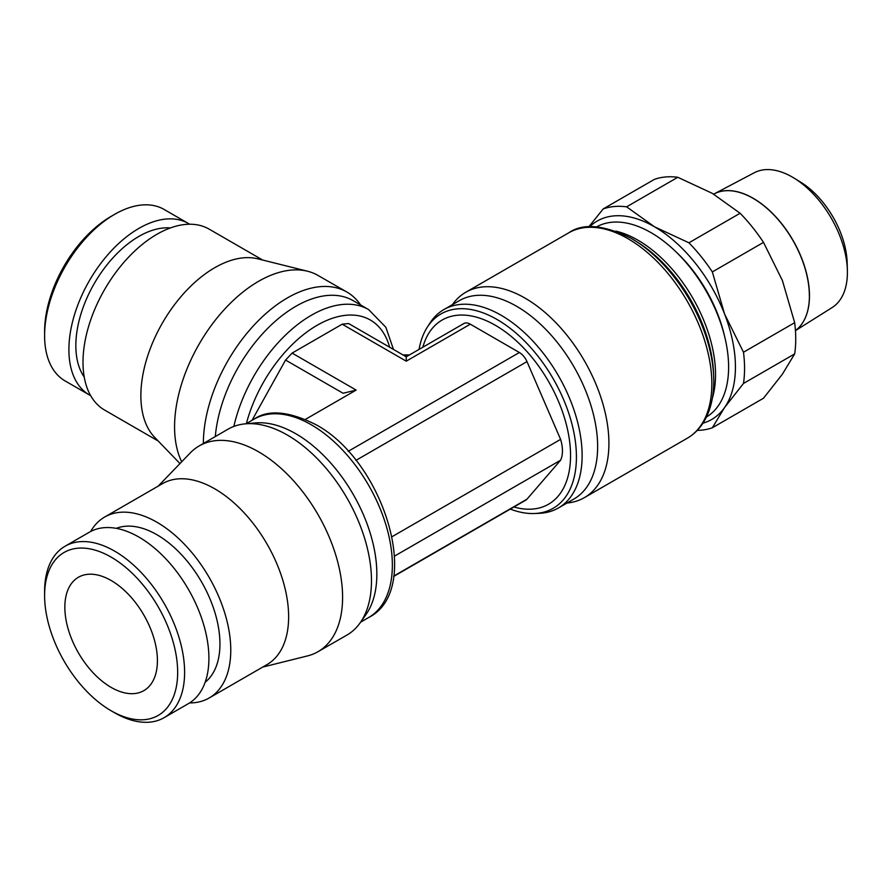 <?xml version="1.0" encoding="UTF-8"?>
<svg xmlns="http://www.w3.org/2000/svg" width="892" height="892" viewBox="0 0 892 892"><rect width="100%" height="100%" fill="white"/><g stroke="black" fill="none" stroke-linecap="round" stroke-linejoin="round"><path stroke-width="1.34" d="M111.132 710.768L114.6 712.775A99.001 57.155 -120 0 0 164.106 717.681A99.001 57.155 -120 0 0 184.611 672.356A99.001 57.155 -120 0 0 141.393 572.731A99.001 57.155 -120 0 0 65.105 546.205A99.001 57.155 -120 0 0 44.6 591.519L44.6 595.533A94.095 54.323 -120 0 0 111.132 710.768A94.095 54.323 -120 0 0 177.664 672.356A94.095 54.323 -120 0 0 111.132 557.121A94.095 54.323 -120 0 0 44.6 595.533M164.106 717.681L188.402 703.643A99.001 57.155 -120 0 0 208.906 658.329A99.001 57.155 -120 0 0 165.689 558.693A99.001 57.155 -120 0 0 89.401 532.178L65.105 546.205M205.16 682.246A89.178 51.491 -120 0 0 219.945 643.935A89.178 51.491 -120 0 0 183.518 556.898A89.178 51.491 -120 0 0 116.317 528.354M189.628 702.907A104.487 60.322 -120 0 0 209.129 698.012L266.987 664.607A104.487 60.322 -120 0 0 288.629 616.773A104.487 60.322 -120 0 0 243.014 511.629A104.487 60.322 -120 0 0 162.5 483.642L104.643 517.048A104.487 60.322 -120 0 0 90.661 531.487M209.129 698.012A104.487 60.322 -120 0 0 230.772 650.179A104.487 60.322 -120 0 0 185.157 545.034A104.487 60.322 -120 0 0 104.643 517.048M262.694 667.093L307.484 655.921A118.803 68.595 -120 0 0 317.909 651.751A118.803 68.595 -120 0 0 342.595 597.317A118.803 68.595 -120 0 0 290.68 477.699A118.803 68.595 -120 0 0 199.106 445.967A118.803 68.595 -120 0 0 190.275 452.913L158.207 486.118M317.909 651.751L346.787 635.16A118.881 68.639 -120 0 0 360.156 622.817A118.881 68.639 -120 0 0 371.485 580.692A118.881 68.639 -120 0 0 329.404 472.303A118.881 68.639 -120 0 0 245.278 423.845A118.881 68.639 -120 0 0 227.906 429.253L199.106 445.967M360.156 622.817L365.932 614.644A114.544 66.131 -120 0 0 376.848 574.058A114.544 66.131 -120 0 0 336.295 469.616A114.544 66.131 -120 0 0 255.246 422.931L245.278 423.845M510.302 509.087A112.214 64.781 -120 0 0 534.609 513.513A112.214 64.781 -120 0 0 576.422 456.927A112.214 64.781 -120 0 0 497.078 319.503A112.214 64.781 -120 0 0 427.168 327.42A112.214 64.781 -120 0 0 419.062 349.396M566.944 503.043L568.416 502.876A118.58 68.461 -120 0 0 584.36 497.658A118.58 68.461 -120 0 0 608.913 443.38A118.58 68.461 -120 0 0 557.154 324.03A118.58 68.461 -120 0 0 465.769 292.264A118.58 68.461 -120 0 0 453.292 303.47L452.4 304.651M534.609 513.513L539.437 513.301A114.544 66.131 -120 0 0 558.403 507.983L573.913 499.029A114.544 66.131 -120 0 0 597.64 446.591A114.544 66.131 -120 0 0 547.632 331.311A114.544 66.131 -120 0 0 459.369 300.626L443.859 309.58A114.544 66.131 -120 0 0 429.766 323.35L427.168 327.42M706.431 417.032A109.805 63.399 -120 0 0 728.608 367.091A109.805 63.399 -120 0 0 681.053 256.985A109.805 63.399 -120 0 0 596.637 226.858M90.661 395.647A99.001 57.155 -60 0 1 89.401 394.955L65.105 380.929A99.001 57.155 -60 0 1 44.6 335.615L44.6 331.601A94.095 54.323 -60 0 1 111.132 216.366L114.6 214.359A99.001 57.155 -60 0 1 164.106 209.453L188.402 223.491A99.001 57.155 -60 0 1 189.628 224.226M44.6 335.615A99.001 57.155 -60 0 1 114.6 214.359M89.401 394.955A99.001 57.155 -60 0 1 68.896 349.642A99.001 57.155 -60 0 1 112.113 250.005A99.001 57.155 -60 0 1 188.402 223.491M84.249 377.093A89.178 51.491 -60 0 1 75.842 345.628A89.178 51.491 -60 0 1 170.35 227.951M179.983 463.572L154.673 437.348A104.487 60.322 -60 0 1 140.869 395.669A104.487 60.322 -60 0 1 180.976 296.635A104.487 60.322 -60 0 1 257.755 258.814L307.484 271.213A118.803 68.595 -60 0 1 317.909 275.383L346.787 291.974A118.881 68.639 -60 0 1 360.156 304.317L360.613 304.964M158.207 441.016L104.643 410.086A104.487 60.322 -60 0 1 83.001 362.263A104.487 60.322 -60 0 1 128.615 257.119A104.487 60.322 -60 0 1 209.129 229.121L262.694 260.051M181.689 461.8A118.803 68.595 -60 0 1 174.576 426.822A118.803 68.595 -60 0 1 220.179 314.218A118.803 68.595 -60 0 1 307.484 271.213M203.365 443.502A118.881 68.639 -60 0 1 255.201 323.919A118.881 68.639 -60 0 1 346.787 291.974M215.295 436.567A114.544 66.131 -60 0 1 268.804 327.286A114.544 66.131 -60 0 1 353.12 300.637L368.63 309.591A114.544 66.131 -60 0 0 311.353 315.266A114.544 66.131 -60 0 0 233.838 426.432M558.403 507.983A114.544 66.131 -120 0 0 582.13 455.544A114.544 66.131 -120 0 0 532.123 340.265A114.544 66.131 -120 0 0 443.859 309.58M702.963 423.176A114.544 66.131 -120 0 0 724.572 407.532A114.544 66.131 -120 0 0 735.432 367.036A114.544 66.131 -120 0 0 724.572 314.006A114.544 66.131 -120 0 0 654.427 226.746A114.544 66.131 -120 0 0 589.59 226.791M724.572 407.532L743.493 383.448A122.728 70.858 -120 0 0 744.552 368.452A122.728 70.858 -120 0 0 743.493 352.228L794.672 322.681A122.728 70.858 60 0 1 795.731 338.904A122.728 70.858 60 0 1 794.672 353.901L782.429 374.127L763.507 398.222L712.34 427.77L724.572 407.532M794.672 353.901L743.493 383.448M795.441 330.653L832.124 307.562A77.86 44.957 -120 0 0 847.4 272.439A77.86 44.957 -120 0 0 847.378 270.399A77.86 44.957 -120 0 0 794.092 178.121A77.86 44.957 -120 0 0 754.286 172.736L714.28 193.843A79.589 45.949 60 0 1 775.304 216.265A79.589 45.949 60 0 1 809.468 295.743A79.589 45.949 60 0 1 795.441 330.575A79.589 45.949 -120 0 0 809.412 295.787M111.132 580.502A65.451 37.787 60 0 1 153.892 638.181A65.451 37.787 60 0 1 143.857 690.631A65.451 37.787 60 0 1 111.132 687.386A65.451 37.787 60 0 1 68.372 629.707A65.451 37.787 60 0 1 78.407 577.258A65.451 37.787 60 0 1 111.132 580.502M809.356 295.821A79.589 45.949 -120 0 0 775.181 216.321A79.589 45.949 -120 0 0 714.169 193.899L713.678 194.155M847.378 270.399L847.166 262.772A68.06 39.293 -120 0 0 800.592 182.113L794.092 178.121M724.438 335.671A103.628 59.831 -120 0 0 676.103 251.945M626.619 206.833A122.728 70.858 -120 0 0 603.204 208.918L654.382 179.381A122.728 70.858 60 0 1 677.786 177.285L626.619 206.833L654.427 226.746L688.925 242.802L740.104 213.255A122.728 70.858 60 0 1 763.507 242.379L712.34 271.926A122.728 70.858 -120 0 0 688.925 242.802M697.265 430.379A122.728 70.858 -120 0 0 712.34 427.77M763.507 242.379L782.429 280.601L794.672 322.681M677.786 177.285L712.284 193.341L740.104 213.255M743.493 352.228L724.572 314.006L712.34 271.926M603.204 208.918L588.776 226.847M305.465 419.352L356.164 390.083L343.085 393.26L285.563 360.056L252.012 420.344M285.54 360.1L292.108 353.098L342.182 324.186L348.638 323.551L406.239 356.8L348.716 323.595M393.673 576.422L525.834 500.122A12.923 7.459 -120 0 0 526.982 499.163L560.6 460.216A32.424 18.721 -120 0 0 560.6 439.377L526.982 361.617A12.923 7.459 -120 0 0 519.378 352.507L470.307 324.186A12.923 7.459 -120 0 0 463.84 323.54A12.923 7.459 -120 0 0 463.773 323.584L406.239 356.8L406.239 361.171L342.182 324.186M394.598 556.062L560.6 460.216M392.123 536.649L560.6 439.377M513.915 507.002A106.36 61.414 -120 0 0 569.966 444.394A106.36 61.414 -120 0 0 495.339 325.279A106.36 61.414 -120 0 0 422.83 347.222M713.767 381.196A116.573 67.301 -120 0 0 713.689 377.026C714.28 393.506 711.481 407.577 705.293 419.251C700.822 427.502 694.823 433.835 687.286 438.228L687.286 438.228A118.58 68.461 -120 0 0 711.849 383.95A118.58 68.461 -120 0 0 628.001 238.71A118.58 68.461 -120 0 0 568.706 232.834L465.769 292.264M568.706 232.834C582.989 222.911 603.851 224.762 631.268 238.387L637.992 242.512A111.812 64.558 -120 0 1 713.555 373.391L713.689 377.026A116.573 67.301 -120 0 0 634.903 240.572L634.903 240.572A116.573 67.301 -120 0 0 631.335 238.432M712.351 398.222A109.805 63.399 -120 0 0 715.54 374.64A109.805 63.399 -120 0 0 637.903 240.16A109.805 63.399 -120 0 0 615.881 231.128M254.086 419.14C268.124 409.372 288.584 411.123 315.445 424.414C384.017 460.607 423.812 589.857 368.63 617.543A114.544 66.131 -120 0 0 392.357 565.104A114.544 66.131 -120 0 0 311.353 424.815A114.544 66.131 -120 0 0 254.086 419.14L246.069 423.767M246.37 423.6A106.36 61.414 -60 0 1 317.139 325.279A106.36 61.414 -60 0 1 389.659 347.233M408.536 355.473A27.63 15.945 180 0 1 403.931 355.473M356.164 390.083L292.108 353.098M406.239 361.171L470.307 324.186M348.17 451.352L519.378 352.507M393.718 576.098L526.982 499.163M355.886 460.395L526.982 361.617M402.994 354.927L409.473 354.927M393.472 349.43L385.868 327.297L368.63 309.591M368.63 617.543L360.613 622.17M406.239 356.8L463.84 323.54M687.286 438.228L584.36 497.658"/></g></svg>
